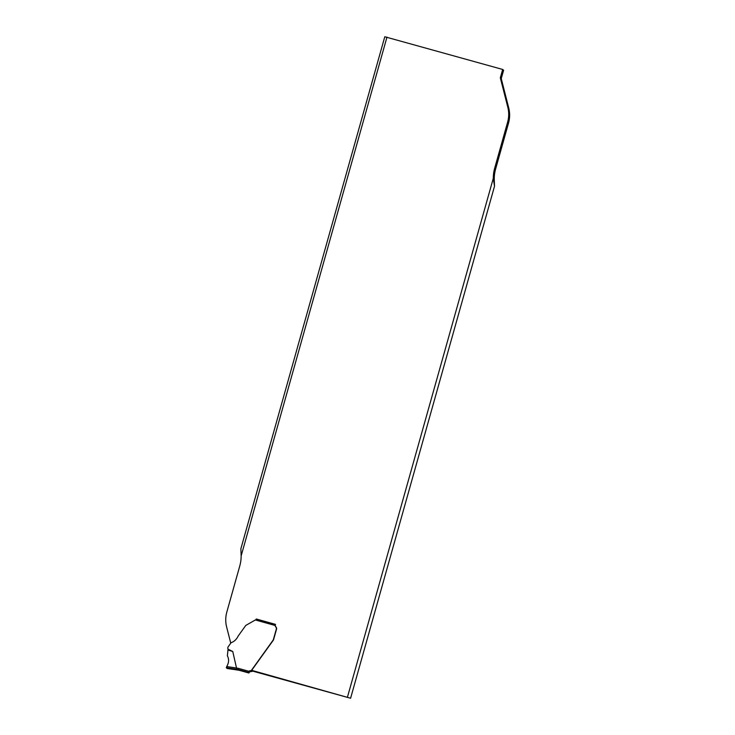 <?xml version="1.0" encoding="UTF-8"?>
<svg xmlns="http://www.w3.org/2000/svg" width="735" height="735" viewBox="0 0 735 735"><rect width="100%" height="100%" fill="white"/><g stroke="black" fill="none" stroke-linecap="round" stroke-linejoin="round"><path stroke-width="1.1" d="M231.314 642.611L230.634 642.666L226.637 627.001A28.922 28.867 -50 0 1 226.83 612.034L239.748 566.06A37.595 37.531 130 0 0 241.154 555.908L240.869 548.769L384.791 36.75L502.666 69.457L503.604 70.238L501.261 78.608L508.739 107.999A28.922 28.867 130 0 1 508.556 122.965L495.638 168.94A37.595 37.531 -50 0 0 494.232 179.092L494.517 186.231L493.295 178.311A37.595 37.531 130 0 1 494.692 168.15L507.619 122.175A28.922 28.867 -50 0 0 507.802 107.209L500.314 77.818L502.666 69.457M251.682 670.329L350.595 698.25L252.629 671.11L251.682 670.329L273.42 640.047A0.864 0.864 -50 0 0 273.549 639.781L276.562 629.041A1.736 1.736 -50 0 0 276.406 627.727L275.45 626.018A1.442 1.442 -50 0 1 275.322 624.925L275.478 624.364L256.285 618.999L256.065 619.44L256.285 618.999M241.154 555.908L386.977 37.099M347.462 697.111L493.295 178.311M500.314 77.818L501.261 78.608M350.595 698.25L494.517 186.231M275.45 624.484L256.304 619.054L275.313 624.373L275.065 625.476A1.442 1.442 -50 0 0 275.23 625.981L276.185 627.681A1.736 1.736 130 0 1 276.342 629.004L273.328 639.735A0.864 0.864 130 0 1 273.2 640.01L251.361 670.439L248.531 671.193L248.053 672.295L238.232 669.548L238.425 668.363L248.531 671.193M275.065 625.476L255.376 619.963L245.968 625.32A0.808 0.808 -50 0 0 245.701 625.549L238.195 636.005C236.624 639.229 234.41 641.407 231.562 642.537A0.956 0.956 -50 0 0 230.946 642.914L228.245 646.671A2.315 2.306 -50 0 0 227.969 648.84A1.736 1.736 130 0 1 228.052 649.152L232.765 651.513L236.532 668.078L238.425 668.363M248.053 672.295L248.908 673.012L238.232 669.548L226.261 667.702L227.207 668.492L239.086 670.265L248.908 673.012L249.487 672.001L252.491 671M226.261 667.702L227.584 664.844C228.989 661.794 228.916 658.771 227.381 655.785L227.969 649.997L232.765 651.513M227.969 649.997L228.052 649.152M239.086 670.265L227.207 668.492L226.793 666.452M236.348 669.254L236.532 668.078M494.692 168.15L495.638 168.94M507.619 122.175L508.556 122.965M507.802 107.209L508.739 107.999M226.757 666.526L236.523 668.032M252.316 671.239L251.361 670.439M251.774 671.579L250.81 670.779"/></g></svg>
